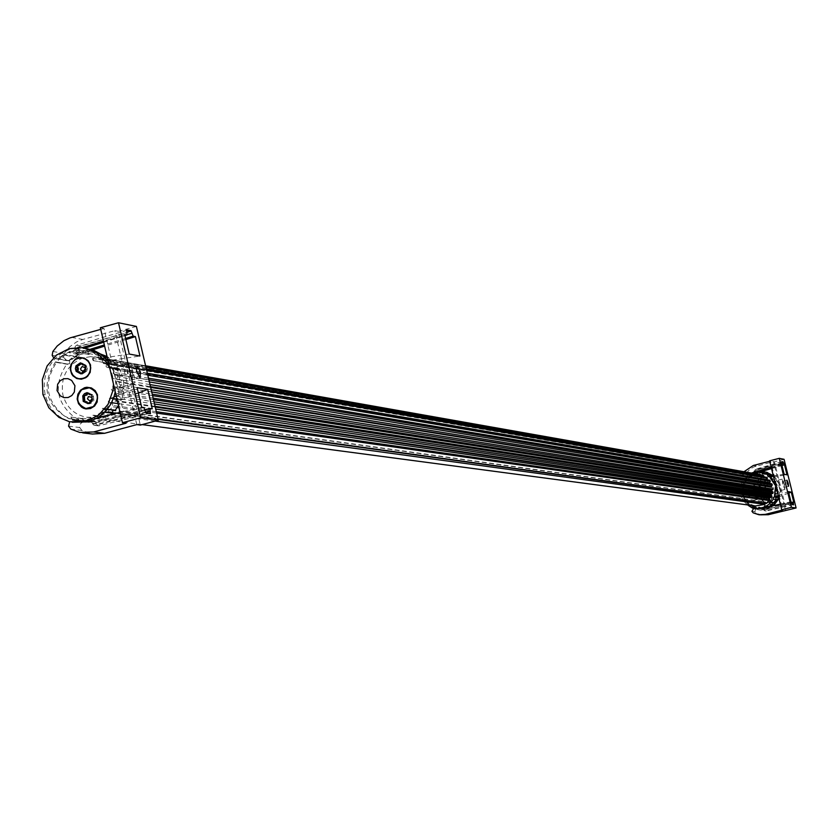 <?xml version="1.0" encoding="UTF-8"?>
<svg xmlns="http://www.w3.org/2000/svg" width="838" height="838" viewBox="0 0 838 838"><rect width="100%" height="100%" fill="white"/><g stroke="black" fill="none" stroke-linecap="round" stroke-linejoin="round"><path stroke-width="0.63" stroke-dasharray="4.19 3.14" d="M761.91 494.965L762.57 493.991C769.965 490.911 772.772 493.32 770.97 501.208C765.89 504.518 762.653 503.209 761.26 497.28L761.91 494.965M770.771 501.072L768.017 502.81L765.89 502.905L763.68 502.004L762.077 500.213L761.428 497.887L761.847 495.499L765.44 492.377C760.139 496.159 760.286 499.658 765.932 502.915L768.048 502.81C773.38 499.092 773.254 495.583 767.681 492.304L765.482 492.388L769.158 492.796L771.725 495.75L771.871 498.935L770.771 501.072M758.327 485.307L757.489 481.934L758.799 478.708C766.194 475.628 768.991 478.037 767.199 485.925L764.853 487.569L762.59 487.894L760.401 487.266L758.327 485.307M767 485.778L764.246 487.517L762.014 487.601L759.836 486.669L758.285 484.877L757.657 482.562L758.086 480.205L761.669 477.105C756.4 480.813 756.505 484.312 762.056 487.611L764.277 487.527C769.577 483.861 769.483 480.363 764.015 477.031L761.711 477.105L765.461 477.555L767.964 480.52L768.237 482.877L767 485.778M764.057 498.296L765.995 500.328L767.44 500.349L768.708 499.626L769.483 496.903L767.535 494.87L766.089 494.849L764.822 495.572L764.057 498.296L764.822 495.572L767.535 494.87L769.483 496.903L768.708 499.626L765.995 500.328L764.057 498.296M760.286 483.013L762.224 485.045L763.669 485.055L764.937 484.343L765.702 481.62L763.764 479.587L762.318 479.577L761.051 480.289L760.286 483.013L761.051 480.289L763.764 479.587L765.702 481.62L764.937 484.343L762.224 485.045L760.286 483.013M764.204 498.662L765.597 500.265L763.648 498.233L764.424 495.509L767.137 494.818L769.075 496.84L768.31 499.574L765.597 500.265L768.31 499.574L769.075 496.84L767.074 494.797L764.424 495.509L763.648 498.233L764.57 498.715M760.422 483.369L761.815 484.972L759.877 482.95L760.642 480.216L763.355 479.525L765.304 481.546L764.528 484.28L761.815 484.972L764.528 484.28L765.304 481.546L763.313 479.514L760.642 480.216L759.877 482.95L760.799 483.432M766.487 498.673L765.063 497.803L765.922 496.368L767.346 497.227L766.487 498.673M762.716 483.369L761.292 482.51L762.14 481.075L763.565 481.923L762.716 483.369M757.416 472.684L748.952 476.969L747.527 476.916L756.201 471.983L761.794 471.396M748.638 505.691L742.3 495.509L741.819 492.66L742.908 484.134L747.527 476.916L745.893 475.198L746.27 473.24L749.895 469.249L753.739 466.934L773.484 461.602L774.438 461.801L786.463 510.436M771.526 468.568L774.951 467.562L773.484 461.602M769.315 476.372L773.998 476.633L778.408 483.002L779.969 490.628L778.701 497.604M773.118 475.837L773.998 476.633L787.008 474.832M758.725 472.297L757.646 472.611M761.763 515.077L756.127 513.223L754.881 511.672L755.53 509.368L753.163 508.509M757.091 508.708L763.91 508.834L770.667 507.325L765.461 509.525L760.317 510.101L755.53 509.368L756.756 508.635M772.804 505.817L770.667 507.325L784.043 504.34L774.951 467.562L781.98 465.509M788.799 493.058L778.544 496.976M776.648 497.51L777.318 497.615M772.678 502.706L773.977 502.926M769.41 506.571L767.273 506.456M761.124 508.31L762.245 507.702L763.544 508.603L767.116 507.639L767.011 507.105M758.767 508.708L761.082 508.425M754.032 507.608L756.096 507L756.976 508.278M754.923 507.744L754.902 507.807C742.321 500.684 739.923 490.942 747.706 478.582L745.003 478.194L747.266 478.519L745.202 481.316C740.132 493.142 743.264 501.952 754.577 507.765L754.043 507.66M763.449 472.852L760.642 472.674L759.385 473.847L758.526 472.831L754.556 473.858L753.854 475.376L752.252 474.937L749.224 477.084L748.753 478.896L747.747 478.634M766.76 473.669L765.513 474.465L764.665 473.386M772.332 476.864L771.075 477.178L770.216 476.246M785.52 510.311L784.043 504.34L793.764 502.182M751.497 473.061L745.956 476.455L748.952 476.969M745.956 476.455L744.867 476.487L742.887 474.675L745.893 475.198M742.887 474.675L743.966 471.731M784.159 474.308L773.317 475.816M748.868 476.948L755.153 473.334M754.881 511.672L751.916 511.295M755.656 508.593L761.04 508.457L763.847 508.823L757.049 508.708M778.198 495.572L788.453 491.655M751.56 473.072L746.04 476.466M784.064 459.308L774.438 461.801M781.917 465.226L771.452 468.264M756.609 472.58L753.299 472.915M771.274 467.562L781.404 464.587M781.665 464.21L772.06 467.007L770.583 461.036L769.619 460.837M755.09 473.323L753.09 472.967M753.121 472.883L754.169 471.26L755.258 471.459L756.127 469.563L782.011 462.429M781.812 461.623L755.059 469.374L754.169 471.26M755.206 471.281L754.127 471.061M755.289 472.255L755.258 471.459M754.629 473.145L755.216 472.496M791.543 501.857L761.91 508.498L763.711 508.697L791.847 502.381M763.722 508.697L764.696 509.724L763.628 509.588L764.015 510.405L765.283 510.824L792.455 504.644M793.293 504.602L766.341 510.96L764.696 509.724M765.88 510.971L764.832 510.834M763.669 509.755L764.738 509.923M761.396 508.352L763.628 509.588M790.946 501.773L781.194 503.942L772.06 467.007L771.201 467.258M763.387 508.687L761.91 508.498M782.702 484.144L782.252 479.127L784.462 484.437L784.913 489.455L782.702 484.144M774.857 484.814L777.287 485.171L776.512 486.48L777.8 487.255L777.601 490.9L775.946 491.058L778.596 491.477L778.345 493.613L777.465 492.44L778.596 491.477M777.287 485.171L774.605 481.106L775.496 484.888L774.92 484.793M784.913 489.455L777.161 491.424L776.009 486.983L774.731 486.187L775.496 484.888M777.214 491.424L778.46 491.456M775.443 486.888L776.009 486.983L775.443 486.909M775.485 497.185L776.711 493.362L775.496 493.173M776.711 493.362L778.376 493.613M764.665 507.629L761.962 508.289M777.737 487.266L775.967 486.993L777.8 487.255M784.106 484.374L784.368 487.36L782.797 481.222L784.106 484.374M773.285 481.064L774.941 481.295M775.454 484.898L777.224 485.181M773.453 481.085L776.135 481.515L775.37 481.661L774.951 479.734L776.135 481.515M774.92 481.305L775.998 481.483M772.091 479.284L774.951 479.734M773.244 479.441L770.352 476.55M762.601 472.726L757.699 472.286M757.604 472.705L754.116 473.795L752.335 473.208M749.34 474.538L752.178 474.675L748.795 477.011L746.333 476.665L749.34 474.538M754.022 507.88L755.394 508.121M758.861 508.697L759.846 508.614M762.339 508.53L766.801 507.598L765.681 507.399M751.634 473.46L750.89 474.863L749.696 474.35M746.333 476.665L745.757 478.393L745.003 478.194M747.444 504.885C739.776 498.16 738.215 490.178 742.74 480.96L744.804 478.173M780.314 504.141L781.194 503.942L782.671 509.933M766.341 510.96L765.283 510.824M755.059 469.374L756.127 469.563M771.913 476.801L769.431 476.351M769.724 461.256L770.583 461.036M742.3 495.509L742.992 495.583L742.657 487.967L745.139 480.991L750.041 475.46L756.84 472.15L766.466 472.213M756.201 471.983L756.84 472.15M765.461 509.525L758.537 509.913L751.655 507.409L746.218 502.454L742.992 495.583M773.631 505.628L766.058 509.535M773.285 475.67L776.742 479.263L779.937 486.082L780.293 493.645L778.921 498.484M113.402 398.542L109.39 398.385L108.06 399.537L108.458 401.936L110.574 402.565L106.059 409.143L107.337 409.3M112.323 398.783L113.256 398.909M117.037 399.443L121.405 400.061L118.944 401.056L118.734 402.418L119.656 403.801L118.001 403.581M111.58 402.701L110.574 402.565M118.514 405.76L119.656 403.801M106.059 409.143L102.519 408.316L101.597 411.867L103.189 412.076L96.81 416.654L99.156 416.905M115.162 410.274L113.004 410.002M104.708 412.265L103.189 412.076M100.298 417.041L106.017 417.68L110.637 414.601M96.81 416.654L92.861 415.219L91.541 418.183L93.175 418.382L85.717 420.404L95.061 421.378L102.404 419.388L93.175 418.382M106.017 417.68L103.818 416.696L102.404 419.388M85.717 420.404L84.072 420.205L81.611 418.267L80.092 420.529L81.747 420.728L74.111 419.953L91.133 421.703L81.747 420.728M95.061 421.378L92.641 419.712L91.133 421.703M74.111 419.953L72.466 419.754L70.884 417.052L68.685 418.497L79.076 419.744L70.277 418.822L64.432 416.015C45.765 400.7 43.209 382.715 56.743 362.068L66.893 363.933M83.632 420.927L81.998 418.508L79.076 419.744M69.732 361.021L59.603 359.135L65.94 354.547L76.017 356.517L69.732 361.021L69.544 363.818L66.893 363.922C53.423 384.265 55.832 401.968 74.111 417.052L79.851 419.828M65.689 363.713L55.58 361.943L56.596 362.487L58.346 361.922L58.367 358.915L59.603 359.135M65.94 354.547L64.746 354.327L66.139 355.459L67.333 355.302L68.381 352.578L77.012 350.766L86.922 352.788L80.364 354.589L75.65 353.5L80.364 354.589M76.017 356.517L78.468 357.239L79.589 354.809L69.575 352.808M80.239 354.547L79.589 354.809M80.857 352.295L75.65 353.5L80.857 352.295M86.241 352.903L81.223 351.97M77.012 350.766L75.829 350.535L77.421 352.505L79.799 350.2L98.35 353.186L80.982 350.42M86.922 352.788L89.006 354.495L90.85 352.452M88.618 351.174L87.435 350.944L88.765 353.584L91.258 352.054L92.452 352.274L99.366 355.731L103.608 356.6M98.35 353.186L99.743 355.553L102.131 354.285M100.204 353.887L92.452 352.274M129.262 354.055L107.243 357.365L108.909 357.679L107.055 356.538M99.366 355.731L98.151 355.501L98.528 358.486L101.356 357.92L108.353 359.45L112.879 364.855L117.31 365.714L112.083 360.068L102.603 358.161M108.909 357.679L109.432 360.403L112.083 360.068M112.879 364.855L106.552 363.755L106.059 366.635L107.337 367.505L118.493 368.93L109.317 367.295M117.31 365.714L116.911 368.49L118.493 368.93M108.353 359.45L112.355 360.162L116.189 364.08L120.023 369.83L122.537 376.346L119.499 369.129M122.537 376.346L120.463 375.969L117.802 370.951L114.041 367.84L113.14 368.531L114.104 374.837L112.795 375.812L112.533 377.393L113.465 378.671L115.047 378.891L117.865 387.303L119.006 387.774L121.091 385.04L121.479 379.981L123.595 380.326L123.815 381.73L123.94 390.215L121.594 399.841L116.974 399.139M123.961 388.277L121.971 390.026L122.285 391.556L123.532 392.404L112.774 390.738L111.496 389.9L111.255 387.963L112.659 386.643L123.961 388.277L123.479 380.358L120.064 379.75L119.206 378.483L119.405 376.901L120.463 375.969L114.104 374.837M112.355 360.162L139.936 356.024M136.783 424.625L114.869 330.643L118.451 331.356L140.313 425.096M138.375 393.116L121.594 399.841M121.479 379.981L115.047 378.891M123.092 388.13L117.917 387.303M121.824 392.142L112.774 390.738M121.405 400.061L123.532 392.404M119.247 391.744L117.781 399.276M112.47 398.385L110.972 398.155L113.947 396.961M98.203 417.534L85.518 420.529L72.099 420.215L69.659 421.807M53.548 357.627L55.811 358.779L57.843 358.695L69.512 351.562L81.988 347.707L71.492 348.912L67.857 350.116L60.692 353.961L55.182 358.612C45.797 368.93 42.466 380.997 45.189 394.824C48.803 408.399 57.005 417.345 69.795 421.65L72.236 422.279M84.732 347.927L82.281 347.613M104.813 357.732L101.681 358.203L102.917 358.423M98.151 355.501L91.258 352.054M87.435 350.944L79.799 350.2M68.381 352.578L75.829 350.535M58.367 358.915L64.746 354.327M55.58 361.943L55.486 361.859C40.769 385.941 45.158 404.859 68.643 418.633L68.685 418.497M80.092 420.529L72.466 419.754M91.541 418.183L84.072 420.205M101.597 411.867L95.186 416.444M109.045 402.345L104.478 408.934M68.643 418.633L70.277 418.822M55.486 361.859L56.743 362.068M106.552 363.755L108.772 367.201M120.536 375.948L122.662 376.304M127.46 373.319L126.737 368.385L127.303 364.52L128.926 364.08L131.262 366.866L134.625 377.509L134.698 381.688L133.713 383.773L132.174 383.385L130.278 380.913L127.46 373.319M120.452 375.979L113.989 374.869M116.252 396.039L137.097 387.659M113.821 386.664L117.865 387.303M113.287 386.58L112.837 390.749M121.384 380.002L114.932 378.923M115.246 391.734L115.864 384.652L114.848 375.843L111.883 367.568L108.249 361.66M71.492 348.912L69.166 348.598M113.455 384.045L112.439 375.497L109.6 367.453M68.559 426.144L79.683 427.527L80.333 423.86L83.203 421.64L72.414 420.247L76.813 420.99L85.518 420.529M120.054 412.38L123.364 411.594L119.446 394.75L106.709 340.06L103.451 341.066M45.189 394.824L42.906 394.447M57.843 358.695L69.041 360.612L67.03 360.686L63.395 357.239L64.117 353.447L69.617 346.838L76.541 341.935L82.784 339.463L114.869 330.643M52.155 355.302L63.395 357.239M68.726 360.56L72.298 357.669L80.396 353.489L69.753 351.604L61.708 355.825L58.168 358.748M124.694 334.498L106.709 340.06L104.006 328.486L100.728 329.386M125.878 339.558L104.624 346.115M132.729 374.219L132.341 379.824L128.801 373.549L129.199 367.945L132.729 374.219M136.395 326.422L118.451 331.356M79.683 427.527L81.977 430.502L92.452 434.042M152.265 408.818L96.517 421.954L83.203 421.65M69.041 360.612L80.626 353.531L92.557 349.844M100.351 327.752L104.006 328.486M141.674 407.278L123.364 411.594L126.077 423.211M143.895 407.593L88.629 420.791L94.191 421.514L145.173 409.614M147.897 408.986L150.075 408.494M85.748 420.561L96.286 421.933L87.309 422.352L82.889 421.608M125.616 338.447L104.352 344.942M90.556 349.163L78.269 352.934L72.655 351.939L85.277 348M103.723 342.239L124.946 335.588M72.655 351.939L74.404 350.766L75.011 348.849L79.065 349.582L78.971 347.812L80.699 345.916L127.187 332.393M78.95 349.195L75.011 348.849M74.949 348.472L78.877 348.713L127.313 334.613M126.58 329.795L126.213 330.465L76.687 345.183L75.347 346.272L74.886 347.99L127.198 332.456M78.269 352.934L79.16 351.614L79.065 349.582M94.191 421.514L95.48 421.881L96.223 423.452L92.306 423.263L93.636 425.076L95.302 425.327L145.393 412.663L146.011 413.061M92.327 423.316L96.223 423.452M96.286 423.829L92.484 423.787L145.393 410.39M149.824 413.291L98.423 425.851L96.433 424.29L145.781 412.034M98.423 425.851L94.464 425.348M88.629 420.791L90.776 421.273L92.211 422.928M89.195 387.753L81.915 389.66C75.818 396.688 76.488 402.785 83.947 407.938L86.146 408.535M82.48 358.015C75.368 357.857 71.471 361.513 70.79 368.971L71.45 372.313L73.105 375.225L75.577 377.414L79.023 378.724M76.687 345.183L80.699 345.916M99.261 425.83L95.302 425.327M88.577 403.392L89.53 403.843L91.237 401.57L93.825 400.595L93.353 395.096L91.646 394.667M86.335 401.863L84.617 401.769M84.848 401.695L86.01 401.968M88.074 393.064L93.353 395.096L93.825 400.595L92.086 402.816L89.53 403.843L84.764 401.591L84.292 396.102L86.031 393.881L88.87 392.865L87.341 392.634M90.483 394.625L88.87 392.865M81.443 373.633L82.365 374.104L83.35 373.203L81.956 372.973M79.212 371.978L77.546 371.831M77.819 371.768L78.95 372.062M83.779 364.98L82.187 363.105L81.38 363.304M83.35 373.203L86.796 371.077L85.926 368.374L86.743 366.112L85.361 365.138M86.796 371.077L82.365 374.104L77.714 371.632L76.907 368.919L77.505 366.122L81.935 363.095L86.586 365.578L87.393 368.28L86.796 371.077M91.855 398.679L91.593 397.275M84.921 369.139L84.722 367.61M93.07 358.496L93.573 360.654L90.63 356.621L82.669 358.046C66.988 364.97 60.378 377.194 62.86 394.719C66.359 407.226 74.205 414.726 86.408 417.219L94.128 417.314L101.639 415.25L103.996 414.108L104.813 409.028L106.133 412.149L107.348 411.982L112.795 406.839L112.282 401.475L116.084 400.585L117.079 398.396L115.298 394.792L118.745 392.854L119.143 390.477L116.492 387.533L119.321 384.694L119.08 382.296L115.759 380.232L117.76 376.712L116.985 374.492L113.172 373.455L114.188 369.506L113.235 367.62L108.909 367.704L108.877 363.629L107.83 362.121L103.304 363.409L101.943 358.853L94.505 356.768L93.364 357.239L93.07 358.496L758.914 475.439L759.689 474.538L94.505 356.768M760.38 474.633L759.689 474.538M763.994 476.864L764.088 477.503L102.645 362.414M104.467 363.441L764.088 477.503M765.084 478.048L766.466 477.419L107.034 362.215M110.019 368.071L767.849 480.467L767.273 479.818M768.09 480.467L769.577 480.247M114.136 374.125L770.038 483.536M770.321 483.631L771.819 483.83M104.813 409.028L765.408 501.753L766.131 503.376M104.341 409.353L765.157 501.92L765.356 503.282M104.865 411.605L765.45 503.083M155.156 421.095L103.996 414.108M90.63 356.621L757.594 474.455C746.49 476.288 741.536 482.866 742.73 494.19L744.144 497.887L747.349 502.035L750.555 504.308L755.509 505.963M757.594 474.455L758.61 475.387L92.494 358.402M758.61 475.387L758.893 476.539L93.018 360.612M93.573 360.654L759.197 476.56L758.914 475.439M763.198 490.387L757.51 484.469L763.68 490.46L761.438 498.421L753.53 500.464L747.852 494.546L749.601 486.511L747.36 494.472L753.037 500.391L760.956 498.359L763.68 490.46M750.094 486.595L758.002 484.553M757.51 484.469L749.601 486.511M761.313 491.424C756.683 486.134 753.551 486.941 751.937 493.844C756.567 499.134 759.699 498.327 761.313 491.424M762.025 491.215L757.542 486.993L755.153 487.088L751.497 490.073L751.068 494.032L755.625 498.275L758.002 498.149L761.197 495.845L762.025 491.215M752.21 493.896L752.943 489.874L755.729 487.905L757.793 487.821L761.658 491.466L761.292 494.86L758.181 497.447L756.138 497.552L752.21 493.896M752.419 493.823L752.775 490.597L755.729 488.177L757.678 488.093L761.323 491.529L760.977 494.724L758.044 497.154L756.117 497.259L752.419 493.823M761.773 491.487L757.908 487.842L755.845 487.926L752.702 490.502L752.335 493.917L756.264 497.573L758.306 497.458L761.061 495.478L761.773 491.487M761.302 491.717L760.998 494.577L758.38 496.745L756.662 496.829L753.372 493.771L753.98 490.387L756.316 488.732L758.055 488.659L761.302 491.717M761.459 491.686C760.045 497.73 757.311 498.432 753.257 493.802C754.671 487.768 757.405 487.056 761.459 491.686M757.803 493.718L758.61 492.838L759.176 493.362L758.369 494.242L757.803 493.718M755.352 495.268L755.918 495.803L756.714 494.923L756.148 494.389L755.352 495.268M757.07 490.733L757.625 491.267L758.432 490.377L757.877 489.853L757.07 490.733M754.179 490.555L754.745 491.089L755.551 490.209L754.986 489.675L754.179 490.555M752.178 493.781L755.876 497.227L757.803 497.123L760.736 494.692L761.072 491.487L757.426 488.062L755.488 488.135L752.859 489.989L752.178 493.781M761.25 491.089L760.831 495.038L757.227 498.034L754.849 498.16L750.282 493.917L751.131 489.245L754.368 486.962L756.766 486.868L761.25 491.089M743.275 472.705L746.27 473.24M782.158 462.995L754.095 470.809L782.273 463.54M792.214 503.69L763.764 510.028L792.109 503.261M756.127 513.223L753.163 512.856M753.31 465.499L756.274 466.054M71.691 337.379L82.784 339.463M81.977 430.502L70.874 429.14M52.878 351.478L64.117 353.447M126.768 330.581L126.213 330.465M93.28 396.468L91.887 396.259M93.521 399.265L92.128 399.066M92.662 401.224L91.352 401.035M90.473 402.879L89.079 402.68M89.676 393.588L88.283 393.378M82.993 363.881L81.59 363.64M86.45 366.939L85.057 366.698M86.555 369.736L85.162 369.506M85.612 371.663L84.345 371.454M145.707 366.269L101.388 358.444M102.215 359.512L145.927 367.201M146.619 370.197L108.877 363.629M147.331 373.214L108.531 366.552M147.404 373.559L112.795 367.62M147.792 375.225L114.188 369.506M148.483 378.179L113.099 372.229M116.985 374.492L148.871 379.824L116.911 374.481M149.363 381.939L117.76 376.712M149.981 384.59L116.011 379.038M116.513 381.164L150.473 386.664M150.641 387.397L119.08 382.296M151.196 389.785L119.321 384.694M151.699 391.922L117.048 386.444M116.974 388.643L152.223 394.164M152.579 395.672L119.143 390.477M153.155 398.144L118.745 392.854M153.49 399.6L116.115 393.902M115.476 396.007L154.014 401.821M154.517 403.989L117.079 398.396M155.072 406.346L116.084 400.585M155.219 407.017L113.287 400.836M112.135 402.69L155.7 409.038M156.318 411.688L118.629 406.273M118.221 406.21L113.057 405.466M156.643 413.103L118.975 407.718M117.362 407.488L112.795 406.839M158.026 419L116.398 413.239M112.009 412.631L107.348 411.982M765.691 502.873L105.316 411.196M761.805 491.581C757.374 486.532 754.378 487.297 752.838 493.896C757.269 498.956 760.255 498.181 761.805 491.581M753.153 493.833C754.598 487.632 757.405 486.909 761.574 491.665C760.118 497.866 757.311 498.589 753.153 493.833M758.055 488.659L754.064 489.004L752.126 491.833L752.189 493.592L756.065 496.714L759.532 494.912L760.129 491.539L756.871 488.481L754.588 488.743L752.796 490.209L752.189 493.592L755.488 496.662L756.662 496.829M752.294 493.551C756.086 497.877 758.652 497.217 759.972 491.571C756.18 487.245 753.624 487.905 752.294 493.551M759.291 492.995L760.15 493.509L759.637 494.378L758.778 493.865L759.291 492.995M756.379 495.426L757.238 495.939L757.751 495.069L756.892 494.556L756.379 495.426M758.097 490.89L758.945 491.414L759.458 490.544L758.61 490.021L758.097 490.89M755.216 490.712L756.065 491.236L756.578 490.366L755.729 489.842L755.216 490.712M744.867 476.487L747.863 477M755.949 508.624L758.222 508.917M782.252 479.127L774.563 481.106M775.967 493.247L778.345 493.613M764.57 507.44L763.743 507.241M775.59 486.993L777.329 487.276M772.489 481.169L775.37 481.661M754.19 507.912L755.216 508.1M788.516 486.291L784.368 487.36M786.934 480.153L782.797 481.222M759.5 514.804L758.819 514.721M768.163 476.675L771.075 477.178M762.59 473.952L765.513 474.465M756.431 473.323L759.385 473.847M750.429 474.874L753.404 475.397M745.296 478.414L748.292 478.917M753.132 506.613L756.096 507M759.301 507.325L762.245 507.702M765.314 505.712L768.237 506.1M770.468 502.182L773.359 502.58M774.123 497.081L777.004 497.51M760.946 510.122L760.317 510.101M121.039 399.956L110.207 398.354M114.188 409.803L103.315 408.274M104.603 416.654L93.657 415.177M93.416 419.67L82.386 418.214M87.047 421.514L77.599 420.54M81.998 418.508L70.884 417.052M67.805 364.383L56.596 362.487M77.285 357.397L66.139 355.459M88.482 354.464L77.421 352.505M99.9 355.584L88.922 353.626M110.207 360.759L99.313 358.832M118.168 369.359L107.337 367.505M76.887 420.446L75.231 420.247M88.399 351.122L87.215 350.892M128.12 363.901L113.738 367.819M133.41 383.867L119.006 387.785M85.926 422.184L74.844 420.749M71.921 422.205L69.606 421.786M55.811 358.779L67.03 360.686M120.703 380.002L114.146 378.933M124.946 335.598L122.62 336.331M136.814 365.871L129.199 367.945M140.093 377.708L132.341 379.824M82.679 432.858L81.412 432.712M89.425 420.823L94.736 421.514M92.683 394.656L91.195 394.436M92.693 401.234L91.3 401.035M92.609 401.224L91.373 401.046M89.257 403.832L87.728 403.612M85.445 402.041L83.957 401.821M85.424 395.463L84.02 395.253M82.124 374.094L80.584 373.842M78.405 372.114L76.918 371.863M78.636 365.536L77.222 365.295M82.187 363.105L80.647 362.844M85.905 365.096L84.418 364.844M85.675 371.674L84.261 371.444M85.497 371.632L84.387 371.454M145.582 365.756L96.789 357.114M103.682 363.545L764.654 478.1M146.304 368.846L107.83 362.121M109.579 368.06L767.849 480.467M147.394 373.486L113.235 367.62M114.062 374.115L770.29 483.631M158.11 419.367L115.414 413.469M112.208 413.029L106.384 412.223M142.104 424.604L86.408 417.219M758.61 492.838L760.16 493.519L759.647 494.378L758.369 494.242M756.148 494.389L757.751 495.08L757.238 495.939L755.918 495.803M757.877 489.853L759.469 490.544L758.956 491.414L757.625 491.267M754.986 489.675L756.588 490.366L756.075 491.236L754.745 491.089M754.849 498.16L755.625 498.275M756.766 486.868L757.542 486.993"/><path stroke-width="1.26" d="M773.118 475.837L766.885 472.349L761.794 471.396L771.526 468.568M761.794 471.396L758.725 472.297M753.163 508.509L748.638 505.691M778.701 497.604L772.804 505.817M778.544 496.976L774.417 497.018L778.198 495.572M765.681 507.399L764.141 507.126L764.717 505.796L768.75 506.718L772.133 504.382L769.462 503.921L769.556 502.475L773.935 502.57L776.061 499.511L773.38 499.071L772.982 497.678L774.123 497.081L777.402 497.405M776.061 499.511L775.862 498.107L776.648 497.51M776.386 499.553L773.663 502.873M769.41 506.571L772.458 504.424L772.678 502.706M767.011 507.105L767.273 506.456M756.976 508.278L758.767 508.708M764.665 473.386L762.601 472.726M770.216 476.246L770.436 475.471L766.76 473.669L763.795 473.271L770.028 475.397L766.33 473.596M759.5 514.804L768.278 514.721L796.1 507.975L791.418 507.325L779.298 458.334L769.619 460.837L781.718 509.808L782.671 509.933L765.366 514.364L758.819 514.721L753.163 512.856L751.916 511.295L753.791 508.247L760.977 508.446L780.314 504.141M782.011 462.429L783.006 461.864L781.812 461.623L782.294 464.315L781.665 464.21L784.159 474.308L787.008 474.832L784.515 464.776L781.98 465.509M773.317 475.816L769.315 476.372L774.857 484.814L773.285 481.064M756.672 508.624L753.791 508.247M791.847 502.381L793.754 502.172L791.271 492.105L788.799 493.058M791.271 492.105L788.453 491.655L790.946 501.773L792.455 504.644L793.628 504.811L792.413 504.476M754.043 507.66L752.294 507.346L754.032 507.608M753.09 472.967L751.56 473.072M752.252 472.821L751.497 473.061M796.1 507.975L784.064 459.308L779.298 458.334M783.006 461.864L784.515 464.776M792.633 502.213L793.167 502.098L793.628 504.811M788.244 483.317L786.934 480.153L787.207 483.138L788.516 486.291L788.244 483.317M753.875 508.268L755.656 508.593M783.918 464.661L781.917 465.226M771.452 468.264L756.609 472.58M753.299 472.915L771.274 467.562M775.443 486.909L774.417 497.018M775.496 493.173L774.312 497.133M775.433 493.163L774.584 491.99L775.726 491.026M764.738 507.482L762.056 508.205M764.141 507.126L760.548 508.079L761.784 508.268M763.785 507.252L764.665 507.629M775.37 486.899L775.663 491.016M773.202 481.054L772.489 481.169L772.091 479.284M769.431 476.351L772.008 479.273M752.335 473.208L755.583 472.443L756.892 473.313L757.699 472.286L763.931 472.936M755.583 472.443L757.604 472.705M759.846 508.614L754.022 507.88L753.132 506.613L751.979 507.294L747.444 504.885M755.394 508.121L758.861 508.697M760.548 508.079L761.396 508.352M769.179 476.319L768.163 476.675L767.461 475.062M763.795 473.271L762.59 473.952L761.752 472.695M758.076 508.299L759.071 507.315L760.181 508.142M769.462 503.921L766.079 506.246M773.38 499.071L770.991 502.423M791.418 507.325L781.718 509.808M771.201 467.258L752.189 472.81M743.966 471.731L753.31 465.499L769.724 461.256M778.921 498.484L773.631 505.628M766.466 472.213L773.285 475.67M113.256 398.909L117.037 399.443M118.001 403.581L111.58 402.701M107.337 409.3L115.162 410.274L118.514 405.76M113.004 410.002L112.313 413.176L104.708 412.265M110.637 414.601L112.313 413.176M99.156 416.905L100.298 417.041M107.055 356.538L100.204 353.887M103.608 356.6L107.243 357.334L104.813 357.732L99.764 353.573L94.066 350.462L82.805 347.676M116.974 399.139L113.402 398.542M72.236 422.279L88.419 421.86L98.203 417.534L106.625 410.17L110.92 403.947L113.947 396.961L116.252 396.039M124.946 335.588L126.936 334.938L124.694 334.498L129.262 354.055L139.936 356.024L135.4 336.604L125.878 339.558M158.319 420.247L136.395 326.422L118.514 322.756L140.69 417.816L158.319 420.247L140.313 425.096L136.783 424.625L104.593 433.298L92.452 434.042L82.679 432.858M147.729 389.356L137.097 387.659L141.674 407.278L143.895 407.593L146.011 413.061L150.452 413.689L149.95 408.504L152.265 408.818L147.729 389.356L138.375 393.116M88.419 421.86L86.063 421.441L98.695 415.093L108.081 404.325L113.025 390.257L113.455 384.045M113.947 396.961L115.246 391.734M108.249 361.66L104.813 357.732M109.6 367.453L106.499 362.215L96.003 352.379L82.428 347.634L69.166 348.598L56.376 355.134L47.106 365.976L42.35 379.614L42.906 394.447L48.866 407.802L59.006 417.408L69.606 421.786L86.063 421.441M98.203 417.534L120.054 412.38M69.659 421.807L68.559 426.144L70.874 429.14L79.725 432.418L93.647 431.958L104.593 433.298M53.548 357.627L52.155 355.302L52.878 351.478L57.183 346.021L63.908 340.699L70.078 337.871L100.728 329.386M103.451 341.066L82.281 347.613M126.936 334.938L126.58 329.795L131.074 330.706L133.179 336.174L135.4 336.604M140.47 372.103L136.95 365.829L136.573 371.433L140.093 377.708L140.47 372.103M140.69 417.816L122.463 422.729L126.077 423.211L93.647 431.958M92.557 349.844L104.624 346.115M118.514 322.756L100.351 327.752L122.463 422.729M91.394 387.931L95.197 390.634L97.48 394.824L97.166 402.031L94.537 406.074L90.514 408.535L85.905 408.934L83.664 408.316L81.611 407.184L78.5 403.654L77.169 399.024L77.892 394.216L80.521 390.183L84.544 387.722L86.827 387.25L91.394 387.931M84.47 358.151L88.273 360.853L90.556 365.033L90.242 372.24L87.613 376.272L85.727 377.739L81.307 379.216L76.75 378.535L72.958 375.833L71.597 373.884L70.266 369.265L70.989 364.457L75.493 358.957L79.914 357.48L84.47 358.151M145.173 409.614L147.897 408.986M133.179 336.174L125.616 338.447M104.352 344.942L90.556 349.163M85.277 348L103.723 342.239M127.187 332.393L131.074 330.706M150.452 413.689L145.938 412.736L150.023 413.281M86.146 408.535L93.416 406.639C99.523 399.6 98.842 393.504 91.384 388.35L89.195 387.753M79.023 378.724C86.136 378.881 90.043 375.225 90.724 367.767L90.054 364.425L88.399 361.503L85.926 359.313L82.48 358.015M81.778 389.639L89.31 387.774C98.444 392.111 99.764 398.396 93.28 406.619L85.885 408.504C76.646 404.22 75.273 397.935 81.778 389.639M70.654 368.94C71.377 361.356 75.357 357.721 82.585 358.036L85.256 358.978L88.2 361.408L89.718 363.901L90.577 367.746C89.876 375.267 85.947 378.912 78.782 378.682L76.069 377.76L73.074 375.34L71.178 371.894L70.654 368.94M91.824 394.876L92.295 400.375L90.556 402.596L88 403.623L83.224 401.371L82.753 395.882L84.502 393.651L87.058 392.624L91.824 394.876L89.415 394.53L87.058 392.624L85.644 394.949L82.753 395.882L84.051 398.584L83.224 401.371L86.23 401.8L87.728 403.612L92.295 400.375L91.824 394.876L89.844 394.667M80.825 373.853L76.174 371.37L75.368 368.657L75.965 365.86L80.396 362.833L85.047 365.316L85.864 368.029L85.267 370.825L80.825 373.853L82.931 371.716L85.267 370.825L85.047 365.316L82.669 364.844L80.396 362.833L78.887 365.075L75.965 365.86L77.127 368.626L76.174 371.37L79.149 371.946L80.825 373.853M86.335 401.863L88.577 403.392M85.329 395.452L84.292 396.102L84.848 401.695M84.25 395.295L86.88 395.127L87.644 393.818L86.251 393.609M88.074 393.064L87.644 393.818M90.483 394.625L91.101 394.855M79.212 371.978L81.443 373.633M78.489 365.515L77.505 366.122L78.374 368.825L77.819 371.768M77.609 365.358L78.793 365.567L80.951 364.006L79.547 363.765M81.38 363.304L80.951 364.006M83.779 364.98L85.005 365.232M91.593 397.275L88.399 396.563L87.498 398.857L89.54 400.753L90.933 400.313L91.855 398.679M84.722 367.61L82.208 366.478L80.563 368.835L81.024 370.155L82.585 371.014L83.894 370.668L84.921 369.139M145.927 367.201L763.858 475.994L760.38 474.633M763.858 475.994L763.994 476.864M767.273 479.818L766.885 477.367L146.304 368.846M770.038 483.536L769.818 480.247L147.404 373.559M150.473 386.664L771.63 487.297L771.348 486.197L772.29 484.993L771.819 483.83L148.871 379.824L771.861 483.84M771.63 487.297L150.641 387.397M152.223 394.164L771.892 491.194L771.924 490.041L773.149 489.141L773.013 487.894M771.892 491.194L773.065 492.147L152.579 395.672M154.014 401.821L771.117 495.007L771.452 493.917L772.866 493.383L773.065 492.147M771.117 495.007L771.987 496.253L154.517 403.989M155.7 409.038L769.336 498.474L769.954 497.521L771.452 497.395L771.987 496.253M769.336 498.474L769.839 499.919L156.318 411.688M766.131 503.376L769.839 499.919M765.356 503.282L764.979 504.392L155.156 421.095M142.104 424.604L755.509 505.963L764.979 504.392M783.352 463.236L782.273 463.54M793.293 503.439L792.214 503.69M782.807 462.209L781.917 462.031M768.278 514.721L765.366 514.364M74.928 385.71L74.331 392.079L71.817 395.536L68.15 397.516L64.065 397.641L60.346 395.882L57.047 390.571L57.644 384.213L60.158 380.756L63.814 378.776L67.899 378.64L71.618 380.4L74.928 385.71M130.697 331.366L126.768 330.581M131.692 333.346L127.313 334.613M149.824 411.029L145.781 412.034M91.646 394.667L90.713 394.52M88.44 403.109L87.047 402.91M84.837 400.229L83.433 400.019M84.596 397.432L83.203 397.222M81.307 373.319L79.914 373.099M77.85 370.27L76.447 370.029M77.745 367.463L76.342 367.233M84.837 365.054L83.957 364.907M763.408 475.439L145.707 366.269M767.461 478.163L146.619 370.197M767.283 479.682L147.331 373.214M770.342 481.232L147.792 375.225M769.766 482.646L148.483 378.179M772.29 484.993L149.363 381.939M771.348 486.197L149.981 384.59M773.149 489.141L151.196 389.785M771.924 490.041L151.699 391.922M772.866 493.383L153.155 398.144M771.452 493.917L153.49 399.6M771.452 497.395L155.072 406.346M769.954 497.521L155.219 407.017M769.703 500.632L156.643 413.103M118.975 407.718L117.362 407.488M766.78 503.292L158.026 419M116.398 413.239L112.009 412.631M755.949 508.624L755.268 508.54M760.338 472.443L762.863 472.768M755.216 508.1L756.798 508.383M792.402 504.455L793.408 504.602M766.885 472.349L767.472 472.517M127.041 334.938L124.946 335.598M149.95 408.504L147.415 409.091M87.005 401.842L85.748 401.653M85.507 395.473L84.114 395.274M79.882 371.978L78.615 371.768M78.793 365.567L77.484 365.347M84.408 365.232L83.14 365.012M760.925 474.727L145.582 365.756M769.818 480.247L147.394 373.486M766.267 503.408L158.11 419.367M115.414 413.469L112.208 413.029"/></g></svg>
